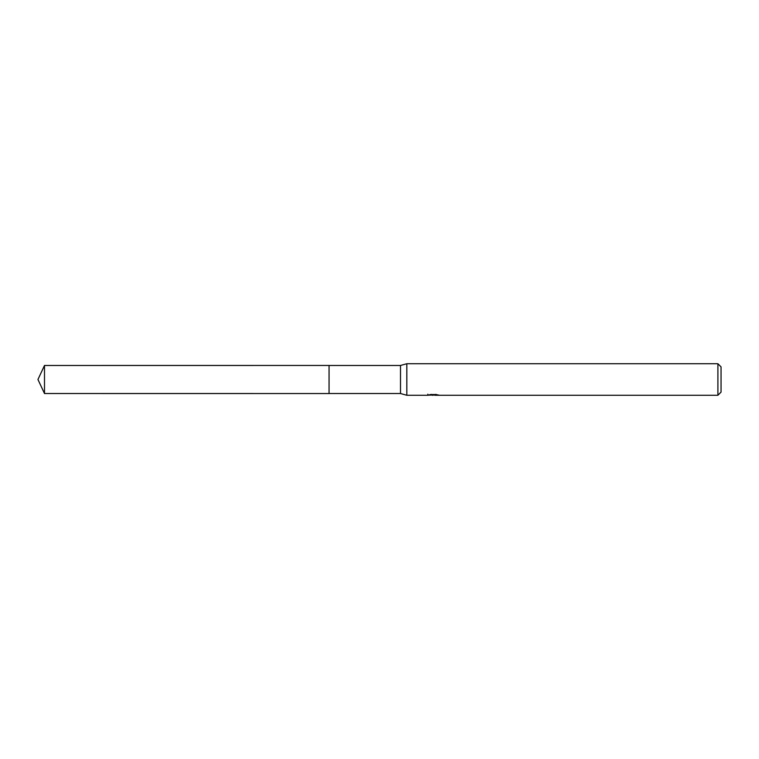 <?xml version="1.0" encoding="UTF-8"?>
<svg xmlns="http://www.w3.org/2000/svg" width="759" height="759" viewBox="0 0 759 759"><rect width="100%" height="100%" fill="white"/><g stroke="black" fill="none" stroke-linecap="round" stroke-linejoin="round"><path stroke-width="1.14" d="M427.839 394.177L427.734 395.268L406.824 395.268L400.515 393.532L329.055 393.532L329.064 365.468L400.515 365.468L406.824 363.732L717.9 363.732L721.05 366.891L721.05 392.109L717.9 395.268L434.765 395.268L434.708 394.547M329.055 393.532L329.055 365.468L329.055 393.541L44.496 393.532L44.496 365.468L329.055 365.458M400.515 393.532L400.515 365.468M406.824 395.268L406.824 363.732M434.708 395.012L431.264 395.107M433.095 395.259L432.355 395.268M717.9 395.268L717.9 363.732M427.839 395.23L433.731 394.965L428.683 394.965M428.171 395.126L431.245 394.395M430.325 394.547L436.548 394.547M435.628 394.395L438.702 395.126M439.006 395.088C433.75 395.126 433.75 395.173 439.006 395.211M44.496 365.468L37.95 379.5L44.496 393.532"/></g></svg>
